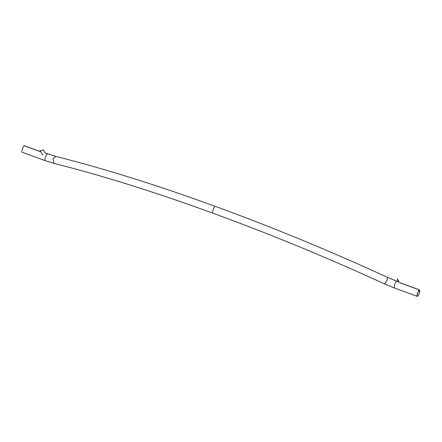 <?xml version="1.0" encoding="UTF-8"?>
<svg xmlns="http://www.w3.org/2000/svg" width="442" height="442" viewBox="0 0 442 442"><rect width="100%" height="100%" fill="white"/><g stroke="black" fill="none" stroke-linecap="round" stroke-linejoin="round"><path stroke-width="0.66" d="M419.016 293.797A3.387 0.79 -70 0 1 417.336 296.134A3.387 0.79 -70 0 1 417.977 292.107A3.387 0.79 -70 0 1 419.138 290.051L419.254 291.206L419.806 291.134A3.387 0.79 -70 0 1 419.016 293.797M419.9 290.958L419.867 290.681L419.314 291.035L419.209 289.836A3.602 0.84 110 0 0 417.944 292.057A3.602 0.84 110 0 0 417.259 296.339A3.602 0.84 110 0 0 419.049 293.853A3.602 0.84 110 0 0 419.9 290.958L419.867 290.681L419.314 291.035L419.209 289.836A3.602 0.84 110 0 0 417.944 292.057A3.602 0.84 110 0 0 417.259 296.339A3.602 0.84 110 0 0 419.049 293.853A3.602 0.84 110 0 0 419.9 290.958M394.883 283.642L396.678 281.156L398.623 281.869L387.479 277.361L386.949 280.366L384.452 283.902C328.08 257.946 270.869 234.359 212.829 213.155A3.602 0.84 -70 0 1 213.514 208.867A3.602 0.84 -70 0 1 215.298 206.381A3.602 0.84 -70 0 0 213.508 208.867A3.602 0.84 -70 0 0 212.829 213.155C154.788 192.016 101.881 175.441 54.106 163.418C101.881 175.441 154.788 192.016 212.823 213.143C270.869 234.359 328.08 257.946 384.452 283.902L386.949 280.366L387.479 277.361C330.92 251.316 273.532 227.658 215.298 206.381C273.532 227.658 330.92 251.316 387.474 277.355L396.678 281.162L394.883 283.642L394.209 287.935L394.883 283.642M398.701 281.99L398.905 282.322L398.701 281.99M53.012 158.579L54.106 163.418L53.012 158.579L55.852 156.424L53.012 158.579M22.785 147.937A3.602 0.84 110 0 0 22.1 152.219A3.602 0.84 -70 0 1 22.785 147.937A3.602 0.84 -70 0 1 24.05 145.716A3.602 0.84 110 0 0 22.785 147.937M45.509 153.087L45.217 153.059A0.718 0.619 -92.7 0 0 44.979 153.015L44.979 153.015A0.718 0.619 -92.7 0 1 45.217 153.059L47.62 153.855A3.602 0.84 110 0 0 45.835 156.341A3.602 0.84 110 0 0 45.15 160.628L54.112 163.418L45.15 160.628A3.602 0.84 110 0 1 45.835 156.341A3.602 0.84 110 0 1 47.62 153.855L55.852 156.424C103.909 168.518 157.054 185.17 215.293 206.37C157.054 185.17 103.909 168.518 55.858 156.424L45.509 153.087M24.155 145.661L40.658 151.678L24.155 145.661M398.844 281.471L397.198 278.803A3.602 3.448 -31.6 0 0 398.905 281.51M42.857 155.258L39.995 150.612A3.602 3.448 -31.6 0 0 43.2 149.694L45.25 153.02M419.806 291.134L419.524 291.035M419.209 290.996L418.624 290.781M419.309 290.521L419.801 290.698L419.309 290.521M419.209 289.836L399.634 282.698L419.209 289.836M24.05 145.716L40.73 151.799L24.05 145.716M419.314 290.477L419.867 290.681L419.314 290.477M419.314 289.781L399.562 282.576L419.314 289.781M394.209 287.93L417.259 296.339L394.209 287.93L384.452 283.902L394.214 287.935M22.1 152.219L45.15 160.628L22.1 152.219M419.254 291.206L418.53 290.941"/></g></svg>
